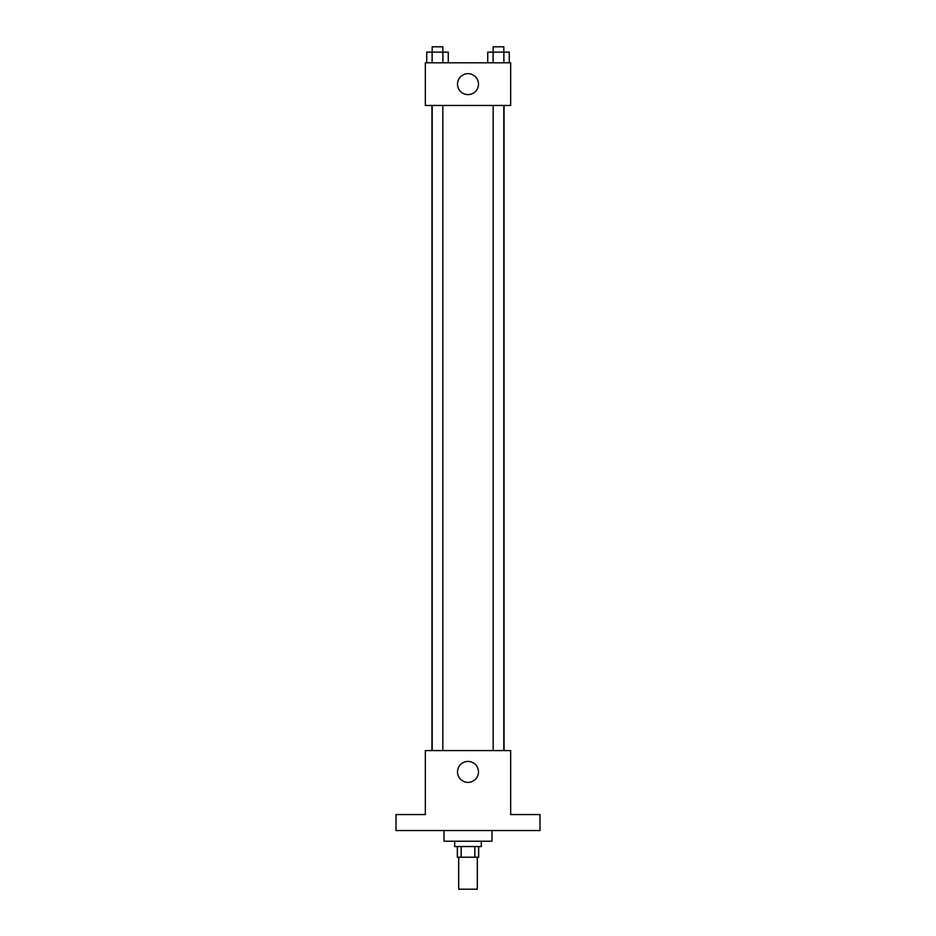<?xml version="1.0" encoding="UTF-8"?>
<svg xmlns="http://www.w3.org/2000/svg" width="936" height="936" viewBox="0 0 936 936"><rect width="100%" height="100%" fill="white"/><g stroke="black" fill="none" stroke-linecap="round" stroke-linejoin="round"><path stroke-width="1.4" d="M458.675 857.212L458.675 889.2L477.325 889.2L477.325 857.212M474.844 846.542L474.844 857.212L457.341 857.212L457.341 846.542M474.844 857.212L478.659 857.212L478.659 846.542M481.326 841.218L481.326 846.542L454.674 846.542L454.674 841.218M461.155 846.542L461.155 857.212M444.003 830.548L444.003 841.218L491.997 841.218L491.997 830.548M539.978 830.548L396.022 830.548L396.022 814.554L425.342 814.554L425.342 750.578L510.658 750.578L510.658 814.554L539.978 814.554L539.978 830.548M478.483 771.907A10.483 10.483 0 0 1 462.758 780.987A10.483 10.483 0 0 1 462.758 762.828A10.483 10.483 0 0 1 478.483 771.907M504.048 105.452L504.048 750.578M493.167 750.578L493.167 105.452M442.833 105.452L442.833 750.578M510.658 105.452L425.342 105.452L425.342 62.794L510.658 62.794L510.658 105.452M478.483 84.123A10.483 10.483 0 0 1 462.758 93.202A10.483 10.483 0 0 1 462.758 75.044A10.483 10.483 0 0 1 478.483 84.123M509.266 62.794L509.266 52.135L487.726 52.135L487.726 62.794M503.884 52.135L503.884 62.794M493.108 52.135L493.108 62.794M493.167 52.135L493.167 46.8L503.825 46.8L503.825 52.135M448.274 62.794L448.274 52.135L426.734 52.135L426.734 62.794M442.892 52.135L442.892 62.794M432.116 52.135L432.116 62.794M432.175 52.135L432.175 46.8L442.833 46.8L442.833 52.135M431.952 105.452L431.952 750.578M503.825 750.578L503.825 105.452M432.175 105.452L432.175 750.578"/></g></svg>
